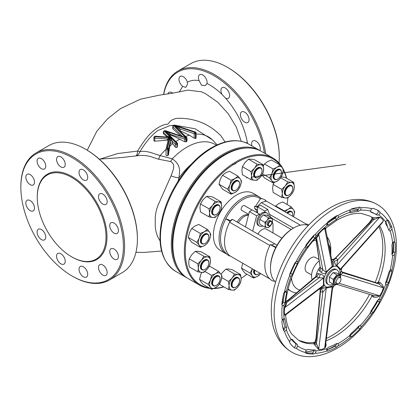 <?xml version="1.0" encoding="UTF-8"?>
<svg xmlns="http://www.w3.org/2000/svg" width="417" height="417" viewBox="0 0 417 417"><rect width="100%" height="100%" fill="white"/><g stroke="black" fill="none" stroke-linecap="round" stroke-linejoin="round"><path stroke-width="0.63" d="M319.771 288.684L321.022 288.95L326.464 287.313L332.323 286.13L333.683 286.349L332.511 288.595L332.234 286.828A4.097 2.841 71.1 0 1 332.323 286.13M321.778 287.146L323.483 285.223L323.43 283.737A4.097 2.366 180 0 1 323.806 283.487L324.009 284.827C323.931 287.084 322.654 288.173 320.173 288.084M323.43 283.737L323.483 277.977L319.036 277.753L316.274 276.815L316.029 276.252C316.331 274.235 317.201 273.39 318.64 273.703L320.173 274.11C322.659 274.568 323.936 275.767 324.009 277.712L323.806 283.487A11.603 6.698 120 0 0 327.606 287.334A4.097 2.982 78.6 0 0 327.512 287.866L326.266 288.038L322.841 292.192A4.097 2.794 87.2 0 0 321.022 288.95M321.022 272.259A4.097 0.792 131.9 0 0 322.841 269.502C324.082 270.977 325.224 271.795 326.266 271.947L327.512 270.701A4.097 1.517 -133.6 0 0 327.606 271.055L326.464 272.39C324.775 273.933 322.966 273.891 321.022 272.259L319.803 271.196C318.77 269.987 318.953 268.553 320.345 266.89M331.942 260.854L332.537 261.292C334.173 263.221 334.1 265.061 332.323 266.807L327.606 271.055A11.603 6.698 120 0 0 323.806 279.291A4.097 2.366 180 0 0 323.43 279.541M333.918 261.016A4.097 2.351 152.4 0 0 337.723 259.947L336.733 265.353L337.567 266.072A4.097 3.305 -44.7 0 0 337.212 266.52L336.3 266.004L333.918 261.016L333.058 259.973C331.937 259.348 332.036 259.275 333.35 259.755M337.567 266.072L340.423 269.085L341.945 267.975L341.398 269.408L339.923 269.669L337.212 266.52A11.603 6.698 120 0 0 331.807 267.297A11.603 6.698 120 0 0 331.062 267.766A4.097 1.517 -133.6 0 1 330.968 267.406L332.234 266.265L332.406 263.153L325.614 229.183L326.058 227.911L337.191 220.061C346.287 214.943 354.382 212.753 361.482 213.488L370.291 216.241A71.661 41.377 120 0 1 371.938 217.283L373.502 217.747L379.767 217.168L381.967 218.644L383.468 220.911L380.851 224.414M339.824 274.808L341.398 270.784L342.279 272.41A4.097 3.586 128.3 0 0 343.113 272.885L340.423 274.553A4.097 0.824 20.6 0 0 339.923 274.495M336.227 284.519L334.835 285.254L335.346 284.467M333.089 284.102A8.533 4.926 -60 0 1 332.776 284.295A8.533 4.926 -60 0 1 328.513 284.717L327.543 284.159A8.533 4.926 -60 0 1 326.235 277.326A8.533 4.926 -60 0 1 331.812 269.804A8.533 4.926 -60 0 1 336.076 269.382L337.04 269.94A8.533 4.926 -60 0 1 338.802 274.214M328.513 284.717A8.533 4.926 -60 0 1 327.204 277.878A8.533 4.926 -60 0 1 332.776 270.362A8.533 4.926 -60 0 1 337.04 269.94M319.187 260.844A13.308 7.683 120 0 0 312.26 279.692M318.989 259.52L315.398 257.445A8.533 4.926 120 0 0 311.134 257.868A8.533 4.926 120 0 0 305.562 265.384A8.533 4.926 120 0 0 306.87 272.223L311.577 274.939M285.582 301.861L286.489 302.737C286.542 304.259 285.932 305.937 284.67 307.772L284.29 311.681L284.67 315.012L323.483 285.223A4.097 2.627 175.4 0 1 324.009 284.827M284.613 315.075A1.366 0.928 -7.9 0 1 284.67 315.012L286.072 314.554L285.645 315.502L284.613 315.075L284.29 311.681L284.613 307.803L285.624 304.003C287.183 281.965 299.75 254.761 316.941 236.585L318.671 234.01L321.601 230.846L324.661 228.308L326.058 227.911M284.613 307.803A1.366 0.625 6.5 0 1 284.67 307.772L323.483 277.977A4.097 2.08 -175.9 0 1 324.009 277.712M318.64 273.703A4.097 2.257 -62.1 0 1 316.274 276.815L288.632 300.078A12.286 7.094 180 0 1 285.838 301.757M285.739 302.7A1.366 1.022 -37 0 0 286.489 302.737L319.036 277.753A4.097 1.069 101 0 0 320.173 274.11M325.599 342.654C326.469 344.635 326.157 346.527 324.661 348.331L321.601 349.436L318.671 349.54L313.605 343.671L313.996 343.019L314.559 342.951M350.509 209.829A2.221 1.282 120 0 0 349.879 211.153A2.221 1.282 120 0 0 349.894 212.316L350.228 212.753L350.932 212.785A76.097 43.936 -60 0 1 358.735 211.21L360.288 210.215A2.221 1.282 120 0 0 360.867 207.739L359.97 207.192A80.533 46.495 120 0 0 351.708 208.86L350.509 209.829A79.85 46.105 120 0 0 338.323 215.334A79.85 46.105 120 0 0 337.864 215.599L336.675 215.719A80.533 46.495 120 0 0 328.038 221.75L327.032 223.168A2.221 1.282 120 0 0 326.792 224.476A2.221 1.282 120 0 0 327.215 225.295L328.565 224.966A76.097 43.936 -60 0 1 336.728 219.264L338.088 217.7A2.221 1.282 120 0 0 337.864 215.599L337.859 215.599M315.924 236.048A2.221 1.282 120 0 0 315.481 234.781A2.221 1.282 120 0 0 314.934 234.688L313.662 235.443A80.533 46.495 120 0 0 306.141 244.8L305.505 246.421A2.221 1.282 120 0 0 305.697 247.495A2.221 1.282 120 0 0 305.948 247.724A2.221 1.282 120 0 0 306.459 247.823L307.876 246.749A76.097 43.936 -60 0 1 314.981 237.904L315.924 236.048A77.124 44.525 120 0 1 327.215 225.295L327.241 225.31M297.258 263.909L297.639 262.09A2.221 1.282 120 0 0 297.243 261.548A2.221 1.282 120 0 0 296.054 261.704L294.908 262.965A80.533 46.495 120 0 0 289.805 274.026L289.653 275.569A2.221 1.282 120 0 0 290.06 276.143A2.221 1.282 120 0 0 290.248 276.221A2.221 1.282 120 0 0 291.212 276.007L292.437 274.36A76.097 43.936 -60 0 1 297.258 263.909L295.512 262.903L295.955 261.772M286.625 292.781L286.385 291.316A2.221 1.282 120 0 0 286.297 291.259A2.221 1.282 120 0 0 284.483 291.973L283.654 293.521A80.533 46.495 120 0 0 281.85 304.374L282.215 305.578A2.221 1.282 120 0 0 282.325 305.656A2.221 1.282 120 0 0 283.107 305.692A2.221 1.282 120 0 0 284.113 304.973L284.92 303.039A76.097 43.936 -60 0 1 286.625 292.781L284.926 291.546M284.92 319.531L284.113 318.682A2.221 1.282 120 0 0 282.215 320.266L281.85 321.83A80.533 46.495 120 0 0 283.654 330.592L284.483 331.26A2.221 1.282 120 0 0 285.515 330.817A2.221 1.282 120 0 0 286.385 329.717L286.625 327.814A76.097 43.936 -60 0 1 284.92 319.531L283.643 318.791M284.524 318.776L284.113 318.682A77.124 44.525 120 0 1 284.113 304.973M291.952 339.245L292.437 339.527L291.212 339.448A2.221 1.282 120 0 0 289.653 341.69L289.805 342.993A80.533 46.495 120 0 0 294.908 348.159L296.054 348.164A2.221 1.282 120 0 0 297.055 347.241A2.221 1.282 120 0 0 297.639 345.954L297.258 344.411A76.097 43.936 -60 0 1 292.437 339.527L292.218 339.334M307.876 349.316L306.459 350.03A2.221 1.282 120 0 0 305.505 352.537L306.141 353.35A80.533 46.495 120 0 0 313.662 354.023L314.934 353.376A2.221 1.282 120 0 0 315.732 352.136A2.221 1.282 120 0 0 315.924 350.874L314.981 349.952A76.097 43.936 -60 0 1 307.876 349.316M315.419 350.061L314.981 349.952M314.934 353.376A79.85 46.105 120 0 0 327.032 350.932L328.038 351.114A80.533 46.495 120 0 0 336.675 347.179L337.864 345.995A2.221 1.282 120 0 0 338.312 344.645A2.221 1.282 120 0 0 338.088 343.639L336.728 343.483A76.097 43.936 -60 0 1 328.565 347.205L327.215 348.596A2.221 1.282 120 0 0 327.032 350.932L327.236 351.109M349.894 335.388A2.221 1.282 120 0 0 350.259 337.066A2.221 1.282 120 0 0 350.509 337.155L351.708 336.675A80.533 46.495 120 0 0 359.97 328.804L360.867 327.293A2.221 1.282 120 0 0 360.893 326.073A2.221 1.282 120 0 0 360.512 325.573A2.221 1.282 120 0 0 360.288 325.489L358.735 326.125A76.097 43.936 -60 0 1 350.932 333.558L349.894 335.388A77.124 44.525 120 0 1 338.323 343.504A77.124 44.525 120 0 1 338.088 343.639L337.848 343.431M326.787 349.957A80.533 46.495 120 0 0 334.96 346.188L336.175 345.021A2.221 1.282 120 0 0 336.623 343.671A2.221 1.282 120 0 0 336.628 343.535M305.515 352.568A80.533 46.495 120 0 0 311.947 353.032L313.245 352.401A2.221 1.282 120 0 0 314.037 351.161A2.221 1.282 120 0 0 314.241 349.962M293.907 347.335L294.366 347.189A2.221 1.282 120 0 0 295.366 346.266A2.221 1.282 120 0 0 295.95 344.979L295.512 343.399A76.097 43.936 -60 0 1 291.374 339.37M283.503 330.066A2.221 1.282 120 0 0 283.826 329.842A2.221 1.282 120 0 0 284.696 328.742L284.884 326.808A76.097 43.936 -60 0 1 283.242 319.021M281.84 304.514A2.221 1.282 120 0 0 282.424 303.998L283.174 302.028A76.097 43.936 -60 0 1 284.884 291.775M289.523 275.032L290.691 273.354A76.097 43.936 -60 0 1 295.512 262.903M305.499 246.463L306.13 245.738A76.097 43.936 -60 0 1 313.235 236.898L314.236 235.073A2.221 1.282 120 0 0 314.246 234.948M315.096 342.55L315.158 342.498A1.366 1.079 -49.4 0 1 313.605 343.671A71.661 41.377 120 0 1 298.629 340.366L306.756 342.696A72.433 41.82 120 0 0 315.09 342.143M326.36 338.474A72.433 41.82 120 0 0 331.567 335.774A72.433 41.82 120 0 0 369.53 294.412M284.071 331.145L284.483 331.26A79.85 46.105 120 0 0 289.653 341.69M377.119 204.419C369.717 200.275 361.591 198.711 352.751 199.733A83.9 48.44 120 0 0 330.603 207.567A83.9 48.44 120 0 0 275.564 333.423C279.098 341.596 284.514 347.846 291.806 352.183C296.513 354.877 301.705 356.358 307.381 356.613C317.014 356.952 326.954 354.153 337.191 348.231C359.866 335.377 381.263 307.319 390.646 278.556C401.43 246.885 397.036 215.725 377.119 204.419A85.313 49.253 120 0 0 334.46 208.646A85.313 49.253 120 0 0 278.728 283.821A85.313 49.253 120 0 0 291.806 352.183M375.462 214.124L376.999 213.911A2.221 1.282 120 0 0 378.287 211.487L377.802 210.356A80.533 46.495 120 0 0 377.693 210.288M370.604 211.732A76.097 43.936 -60 0 1 374.56 213.582L376.301 214.588A76.097 43.936 -60 0 1 377.203 215.136L377.229 215.151M349.806 211.601A76.097 43.936 -60 0 1 356.994 210.199L358.599 209.24A2.221 1.282 120 0 0 359.277 207.27M390.114 270.346L388.936 272.098A76.097 43.936 -60 0 1 385.6 282.684L385.668 284.446A2.221 1.282 120 0 0 385.939 284.707A2.221 1.282 120 0 0 387.45 284.305L388.399 282.835A80.533 46.495 120 0 0 391.928 271.634L391.881 270.263A2.221 1.282 120 0 0 391.594 269.976A2.221 1.282 120 0 0 391.12 269.872A2.221 1.282 120 0 0 390.114 270.346A77.124 44.525 120 0 0 392.579 255.517A2.221 1.282 120 0 0 394.524 254.37L395.071 252.744A80.533 46.495 120 0 0 395.071 242.715L394.524 241.797A2.221 1.282 120 0 0 393.539 241.964A2.221 1.282 120 0 0 392.579 242.892L391.907 244.779A76.097 43.936 -60 0 1 391.907 254.255L392.428 255.449M378.688 299.562L377.203 300.876A76.097 43.936 -60 0 1 371.104 310.738L370.567 312.698A2.221 1.282 120 0 0 371.021 313.579A2.221 1.282 120 0 0 371.881 313.589L373.059 312.521A80.533 46.495 120 0 0 379.512 302.085L379.976 300.506A2.221 1.282 120 0 0 379.574 299.625A2.221 1.282 120 0 0 379.517 299.588A2.221 1.282 120 0 0 378.688 299.562A77.124 44.525 120 0 0 385.668 284.446M377.203 215.136L378.688 214.885A2.221 1.282 120 0 0 379.976 212.462L379.512 211.346A80.533 46.495 120 0 0 378.558 210.767A80.533 46.495 120 0 0 373.059 208.359L371.881 208.724A2.221 1.282 120 0 0 370.968 209.829A2.221 1.282 120 0 0 370.567 211.132L371.104 212.316A76.097 43.936 -60 0 1 376.301 214.588M387.784 219.983L388.399 220.338L387.45 220.03A2.221 1.282 120 0 0 386.408 220.723A2.221 1.282 120 0 0 385.668 221.948L385.6 223.632A76.097 43.936 -60 0 1 388.936 230.361L389.332 230.836L390.114 230.909A2.221 1.282 120 0 0 391.881 228.959L391.928 227.458A80.533 46.495 120 0 0 388.399 220.338L388.133 220.077M388.727 229.809A2.221 1.282 120 0 0 390.192 227.984L390.218 226.467A80.533 46.495 120 0 0 387.174 220.134M391.902 254.334A2.221 1.282 120 0 0 392.835 253.395L393.361 251.759A80.533 46.495 120 0 0 393.382 242.063M385.438 283.576A2.221 1.282 120 0 0 385.761 283.331L386.684 281.845A80.533 46.495 120 0 0 390.218 270.643L390.307 270.195M370.192 312.614L371.344 311.53A80.533 46.495 120 0 0 377.802 301.095L378.287 299.531M349.811 335.831L349.993 335.685A80.533 46.495 120 0 0 358.255 327.819L359.178 326.318A2.221 1.282 120 0 0 359.277 325.693M387.575 227.171A82.926 47.877 120 0 0 385.861 221.521M328.565 224.966L326.819 223.96A76.097 43.936 -60 0 1 334.981 218.258L336.394 216.725A2.221 1.282 120 0 0 336.628 215.745M376.619 283.372L378.48 281.876L380.142 282.632C382.076 284.092 383.187 285.817 383.468 287.819L381.967 291.936L379.767 295.841C377.927 297.212 375.842 297.602 373.502 297.024L371.938 296.049L371.62 295.059M371.995 217.361L371.938 217.283A1.366 1.1 118.5 0 1 372.115 219.102L372.261 218.696M375.144 282.549A72.433 41.82 120 0 0 378.865 226.634M305.546 351.755A82.926 47.877 120 0 0 314.215 350.546M394.649 241.855L394.524 241.797A79.85 46.105 120 0 0 391.881 228.959M315.158 342.498L316.493 343.686L318.692 349.441L321.601 349.436L324.655 348.237L325.547 345.067L332.511 288.595M334.298 284.358A11.603 6.698 120 0 1 331.807 286.244A11.603 6.698 120 0 1 331.062 286.635A4.097 2.982 78.6 0 0 330.968 287.167L332.234 286.828L324.655 348.237A1.366 0.912 -113.3 0 0 324.661 348.331M319.803 288.7A4.097 2.429 -62.8 0 1 320.475 291.655L316.305 338.672A12.286 8.939 78.6 0 1 315.377 342.602A1.366 0.725 -53.1 0 1 313.954 343.962M314.335 343.071A1.366 1.048 83.6 0 1 313.996 343.019M314.851 344.828A1.366 0.547 -39.1 0 0 316.493 343.686L322.841 292.192L320.475 291.655L320.423 291.129M318.671 349.54A1.366 1.042 -87.7 0 1 318.692 349.441L326.266 288.038A4.097 3.086 86.7 0 1 326.464 287.313M341.919 272.061L343.113 272.885L379.147 284.003L377.698 283.242A1.366 0.657 118.8 0 0 378.985 282.017M373.757 295.679L379.705 295.804L381.967 291.936L383.39 287.813L379.147 284.003A1.366 0.328 116.6 0 0 380.142 282.632M340.23 275.043L340.423 274.553L383.39 287.813A1.366 0.339 -162.1 0 1 383.468 287.819M374.956 282.507A1.022 0.704 107.8 0 1 375.081 282.528A1.022 0.704 107.8 0 1 375.191 282.58A12.286 1.569 -155.2 0 0 377.698 283.242L377.458 283.159A1.366 0.839 97.1 0 0 378.48 281.876A71.661 41.377 120 0 0 379.658 225.748M372.61 295.361A1.366 0.657 -61.2 0 1 372.334 296.424M372.376 295.293A1.366 0.73 -37.9 0 1 371.938 296.049A71.661 41.377 120 0 1 334.46 336.816A71.661 41.377 120 0 1 326.063 340.856M337.363 284.055L337.702 284.592L336.962 284.462M338.927 283.221L379.767 295.841M373.851 295.747A1.366 0.328 -63.4 0 1 373.502 297.024M381.873 223.272L383.39 220.979L381.967 218.644L379.705 217.247L336.733 265.353A4.097 3.305 -54.6 0 0 336.3 266.004M333.058 259.973A4.097 2.387 123 0 0 335.993 258.029L337.723 259.947L373.757 219.608L372.308 219.259A1.366 0.761 112.1 0 0 372.334 217.465M335.711 258.008L369.801 222.761A12.286 9.909 135.3 0 0 372.308 219.259L372.115 219.102M379.767 217.168A1.366 1.095 119 0 0 379.705 217.247L373.757 219.608A1.366 0.667 95.5 0 0 373.502 217.747M383.468 220.911A1.366 1.074 151.2 0 0 383.39 220.979L340.423 269.085A4.097 3.268 -34.9 0 0 339.923 269.669M339.704 268.235A4.097 3.305 -44.7 0 0 339.349 268.684A11.603 6.698 120 0 1 339.714 274.74M325.213 229.423C325.859 229.235 325.677 228.886 324.655 228.375L321.601 230.846L318.692 234.057L326.266 271.947A4.097 1.173 -136.7 0 0 326.464 272.39M319.803 271.196A4.097 2.231 121.4 0 0 320.475 267.714L322.841 269.502L316.493 237.726L316.018 237.586M320.256 267.62L316.305 240.119A12.286 4.556 46.4 0 0 315.669 237.971M318.671 234.01A1.366 0.313 41.4 0 0 318.692 234.057C318.218 235.991 317.483 237.21 316.493 237.726A1.366 1.095 103.8 0 0 316.185 237.403M332.088 261.558A4.097 0.792 131.9 0 0 332.537 261.292M324.661 228.308A1.366 0.683 52 0 0 324.655 228.375L332.234 266.265A4.097 1.845 -130.3 0 0 332.323 266.807M282.57 326.245A74.049 42.753 120 0 0 284.107 329.576M358.594 209.24A74.049 42.753 120 0 0 351.025 209.261M330.759 254.933A27.814 16.06 120 0 0 330.801 253.479A27.814 16.06 120 0 0 328.659 244.409M316.039 240.01A27.814 16.06 120 0 0 312.854 241.219M291.546 278.129A27.814 16.06 120 0 0 300.026 289.987M296.685 292.802A32.933 19.01 -60 0 1 291.05 291.264A32.933 19.01 -60 0 1 288.194 288.908M270.477 268.246L270.477 267.412A31.906 18.421 -60 0 1 275.752 247.62A31.906 18.421 -60 0 1 293.036 228.334L293.761 227.917A32.933 19.01 120 0 0 270.477 268.246A32.933 19.01 120 0 0 275.606 282.121M293.036 228.334L293.761 227.917A32.933 19.01 120 0 1 308.345 225.42M306.083 224.018L266.26 201.025A33.052 19.083 120 0 0 265.817 200.65A8.84 7.193 -51.4 0 0 265.217 200.097A8.84 7.193 -51.4 0 0 260.37 198.826L255.324 206.623M266.26 201.025L264.858 201.479L265.817 200.65M257.565 210.074L254.547 208.333L254.547 206.222L257.565 207.437M254.547 208.333A20.767 11.989 -60 0 1 257.226 212.816M291.191 229.486L272.275 218.571M293.401 228.125L269.46 214.307M300.396 225.201L261.339 202.646L258.128 205.69A3.414 2.789 120 0 1 256.163 206.629M261.339 202.646L264.858 201.479M232.029 219.712A22.471 12.974 -60 0 1 232.04 219.696L231.628 219.457A22.471 12.974 -60 0 0 230.914 220.781L230.945 220.796M230.038 255.913L230.012 256.017A8.84 7.193 128.6 0 1 227.687 254.881C224.846 252.54 222.834 249.595 221.651 246.051A31.906 18.421 120 0 1 225.805 218.779L230.914 220.781M230.012 256.017A33.052 19.083 -60 0 1 229.569 255.642A33.052 19.083 -60 0 1 229.569 222.209L230.351 221.401L230.012 221.323A8.84 0.631 -152.9 0 1 225.805 218.779A31.906 18.421 120 0 1 243.085 199.498A31.906 18.421 120 0 1 260.37 198.826M274.641 281.194A8.204 6.672 128.6 0 1 271.014 279.958L268.777 277.805A33.052 19.083 -60 0 1 269.867 245.472L229.569 222.209A33.052 19.083 -60 0 1 230.012 221.323M226.785 254.109A32.933 19.01 -60 0 1 225.899 253.651A32.933 19.01 -60 0 1 220.848 227.26A32.933 19.01 -60 0 1 242.366 198.242A32.933 19.01 -60 0 1 258.827 196.61A32.933 19.01 -60 0 1 261.511 198.773M225.899 253.651L220.228 250.372A32.933 19.01 -60 0 1 215.177 223.986A32.933 19.01 -60 0 1 236.694 194.968A32.933 19.01 -60 0 1 253.155 193.337L258.827 196.61M229.569 255.642L269.752 278.843M257.883 234.088A8.533 4.926 -60 0 1 262.152 229.59A8.533 4.926 -60 0 1 266.416 229.168L281.928 238.123M230.351 221.401L232.384 219.368L274.787 243.846L271.264 245.019L275.991 247.156M277.081 245.175L274.787 243.846M308.491 225.024L308.627 225.128A8.204 6.672 -51.4 0 0 308.491 225.024A8.204 6.672 -51.4 0 0 306.114 223.919L305.843 224.841M275.752 247.62A8.204 0.584 -152.9 0 1 270.31 244.591L271.264 245.019M269.867 245.472A33.052 19.083 -60 0 1 270.31 244.591M327.173 236.981A32.933 19.01 -60 0 1 330.801 249.298L330.801 253.479M270.518 217.236L267.693 209.391L264.805 211.059L264.805 212.159A7.506 4.337 -60 0 1 265.905 212.498L266.87 213.056A7.506 4.337 -60 0 1 268.407 216.022M262.7 225.91A7.506 4.337 -60 0 1 259.364 226.061L258.394 225.503A7.506 4.337 -60 0 1 259.494 215.224L259.494 214.124L256.611 215.792L252.712 231.107M273.01 232.973L273.01 224.153L272.369 222.376M259.364 226.061A7.506 4.337 -60 0 1 258.212 220.04A7.506 4.337 -60 0 1 263.117 213.426A7.506 4.337 -60 0 1 266.87 213.056M259.494 215.224A7.506 4.337 -60 0 1 262.152 212.868A7.506 4.337 -60 0 1 264.805 212.159M248.668 214.369L241.724 210.356A2.731 1.574 -60 0 1 241.198 209.553A2.731 1.574 -60 0 1 242.162 206.571A2.731 1.574 -60 0 1 244.451 205.628L252.092 210.038M264.805 211.059L257.565 206.879L257.565 213.009M259.494 214.124L252.259 209.944L249.371 211.612L245.472 226.926M267.693 209.391L260.453 205.211L257.565 206.879M238.394 222.834A12.286 7.094 -60 0 1 248.464 215.167M248.522 214.943A11.942 6.896 120 0 0 243.085 215.797A11.942 6.896 120 0 0 237.117 222.099M245.389 226.879A12.286 7.094 -60 0 1 245.561 226.587M256.611 215.792L249.371 211.612M267.057 215.24L263.44 214.917L261.308 216.981L259.817 219.42L259.494 221.646L259.817 224.247L264.962 227.218L268.584 227.541L270.716 225.477L272.202 223.038L272.525 220.812L272.202 218.211L267.057 215.24M272.202 218.211L268.584 217.888L263.44 214.917M264.962 227.218L265.285 224.992L264.962 222.391L259.817 219.42M268.584 217.888L267.099 220.327L264.962 222.391M270.716 218.237A5.119 2.955 -60 0 1 272.525 220.812A5.119 2.955 -60 0 1 270.716 225.477A5.119 2.955 -60 0 1 267.099 227.567A5.119 2.955 -60 0 1 265.285 224.992A5.119 2.955 -60 0 1 267.099 220.327A5.119 2.955 -60 0 1 270.716 218.237M271.238 221.093L270.273 220.536A2.731 1.574 120 0 0 267.985 221.474A2.731 1.574 120 0 0 267.021 224.461A2.731 1.574 120 0 0 267.542 225.263L268.506 225.821A2.731 1.574 -60 0 1 267.985 225.018A2.731 1.574 -60 0 1 268.949 222.032A2.731 1.574 -60 0 1 271.238 221.093A2.731 1.574 -60 0 1 271.759 221.896A2.731 1.574 -60 0 1 271.801 222.344A2.731 1.574 -60 0 1 271.795 222.49M269.997 225.613A2.731 1.574 -60 0 1 269.872 225.686A2.731 1.574 -60 0 1 268.506 225.821M268.459 224.961A2.387 1.381 120 0 0 270.112 225.545A2.387 1.381 120 0 0 271.801 222.621A2.387 1.381 120 0 0 271.764 222.235A2.387 1.381 120 0 0 269.757 221.896A2.387 1.381 120 0 0 268.459 224.961M241.13 278.42A72.688 41.966 120 0 0 246.848 274.172M287.078 204.492A72.688 41.966 120 0 0 287.866 197.877M286.422 178.158A72.688 41.966 120 0 0 283.44 170.199M280.391 165.382A72.688 41.966 120 0 0 236.694 162.51A72.688 41.966 120 0 0 187.337 233.786A72.688 41.966 120 0 0 209.141 287.866M214.458 288.199A72.688 41.966 120 0 0 223.715 286.776M223.898 286.88A73.371 42.362 -60 0 1 213.666 288.548M210.1 288.418A73.371 42.362 -60 0 1 199.524 285.119A73.371 42.362 -60 0 1 188.281 226.327A73.371 42.362 -60 0 1 236.21 161.671A73.371 42.362 -60 0 1 272.895 158.038A73.371 42.362 -60 0 1 286.609 178.262M172.867 244.915L172.867 244.357A72.688 41.966 -60 0 1 224.263 155.333L224.747 155.056A73.371 42.362 120 0 0 172.867 244.915A73.371 42.362 120 0 0 188.062 278.499L199.524 285.119M224.263 155.333A72.688 41.966 -60 0 1 224.268 155.333L224.747 155.056A73.371 42.362 120 0 1 261.433 151.423L272.895 158.038M260.781 273.661L257.586 276.346L253.562 278.05L244.993 273.099L242.71 270.31L241.506 268.141L242.746 263.252M241.506 268.141L250.08 273.093L252.4 268.824A8.533 4.926 120 0 0 252.363 268.918A8.533 4.926 120 0 0 252.363 275.882L250.08 273.093M253.562 278.05L252.363 275.882A8.533 4.926 120 0 0 257.586 276.346A8.533 4.926 120 0 0 260.667 273.599M253.922 269.705A5.63 3.253 120 0 0 254.771 274.261L255.256 274.537A5.63 3.253 -60 0 1 254.401 269.981M258.191 274.188A5.63 3.253 -60 0 1 258.071 274.261A5.63 3.253 -60 0 1 257.826 274.391A5.63 3.253 -60 0 1 255.256 274.537M254.829 270.226A5.291 3.055 120 0 0 258.081 274.245A5.291 3.055 120 0 0 258.311 274.12A5.291 3.055 120 0 0 259.682 273.031M281.725 189.375L285.28 185.935A8.533 4.926 120 0 0 282.267 193.707L281.725 189.375L273.151 184.423L272.614 188.135L273.151 192.466L281.725 197.418L285.28 198.002A8.533 4.926 120 0 0 291.316 194.515L287.761 197.96L285.28 198.002A8.533 4.926 120 0 1 282.267 193.707L281.725 197.418M293.792 190.454L291.316 194.515A8.533 4.926 120 0 0 294.329 186.743L293.792 190.454M285.28 185.935L287.761 181.869L291.316 182.453L293.792 182.411L294.329 186.743A8.533 4.926 120 0 0 291.316 182.453A8.533 4.926 120 0 0 285.28 185.935M280.714 177.804L287.761 181.869M273.151 184.423L274.146 182.521M281.277 176.85L285.218 177.46L293.792 182.411M291.598 185.628L291.113 185.351A5.63 3.253 120 0 0 286.891 186.738A5.63 3.253 120 0 0 284.326 192.237A5.63 3.253 120 0 0 285.483 195.104L285.968 195.38A5.63 3.253 -60 0 1 284.806 192.513A5.63 3.253 -60 0 1 287.37 187.019A5.63 3.253 -60 0 1 291.598 185.628A5.63 3.253 -60 0 1 292.765 188.208A5.63 3.253 -60 0 1 292.76 188.348M292.755 188.755A5.291 3.055 120 0 0 292.765 188.484A5.291 3.055 120 0 0 289.137 186.258A5.291 3.055 120 0 0 285.291 192.534A5.291 3.055 120 0 0 289.023 194.963A5.291 3.055 120 0 0 292.755 188.755M288.903 195.031A5.63 3.253 -60 0 1 288.783 195.104A5.63 3.253 -60 0 1 285.968 195.38M197.82 271.827L198.356 268.115A8.533 4.926 120 0 0 201.375 272.405A8.533 4.926 120 0 0 207.405 268.923A8.533 4.926 120 0 0 210.423 261.146L209.887 264.858L207.405 268.923L203.85 272.364L201.375 272.405L197.82 271.827L189.245 266.875L188.708 262.543L189.245 258.832L191.721 254.766L195.276 251.326L197.757 251.284L201.312 251.863L209.887 256.815L207.405 256.856A8.533 4.926 120 0 0 201.375 260.338L203.85 256.278L207.405 256.856A8.533 4.926 120 0 1 210.423 261.146L209.887 256.815M195.276 251.326L203.85 256.278M189.245 258.832L197.82 263.779L201.375 260.338A8.533 4.926 120 0 0 198.356 268.115L197.82 263.779M207.687 260.031L207.207 259.755A5.63 3.253 120 0 0 202.98 261.146A5.63 3.253 120 0 0 200.415 266.64A5.63 3.253 120 0 0 201.578 269.507L202.057 269.783A5.63 3.253 -60 0 1 200.9 266.922A5.63 3.253 -60 0 1 203.465 261.423A5.63 3.253 -60 0 1 207.687 260.031A5.63 3.253 -60 0 1 208.854 262.611A5.63 3.253 -60 0 1 208.854 262.752M204.997 269.434A5.63 3.253 -60 0 1 204.872 269.507A5.63 3.253 -60 0 1 202.057 269.783M201.38 266.937A5.291 3.055 120 0 0 205.117 269.366A5.291 3.055 120 0 0 208.849 263.158A5.291 3.055 120 0 0 208.854 262.887A5.291 3.055 120 0 0 205.232 260.667A5.291 3.055 120 0 0 201.38 266.937M200.368 247.333L199.164 245.17A8.533 4.926 120 0 0 204.393 245.634A8.533 4.926 120 0 0 209.615 239.134L207.332 243.314L204.393 245.634L200.368 247.333L191.794 242.386L189.516 239.598L188.312 237.429L189.516 232.629L191.794 228.453L194.739 226.134L198.758 224.429L207.332 229.381L209.615 232.17L210.82 234.338L209.615 239.134A8.533 4.926 120 0 0 209.615 232.17A8.533 4.926 120 0 0 204.393 231.706L207.332 229.381M191.794 228.453L200.368 233.405L204.393 231.706A8.533 4.926 120 0 0 199.164 238.201L200.368 233.405M199.164 245.17L196.887 242.381L199.164 238.201A8.533 4.926 120 0 0 199.164 245.17M188.312 237.429L196.887 242.381M207.687 234.073L207.207 233.791A5.63 3.253 120 0 0 201.072 238.044A5.63 3.253 120 0 0 201.578 243.544L202.057 243.825A5.63 3.253 -60 0 1 201.557 238.326A5.63 3.253 -60 0 1 207.687 234.073A5.63 3.253 -60 0 1 208.854 236.648A5.63 3.253 -60 0 1 208.854 236.793M204.997 243.471A5.63 3.253 -60 0 1 204.872 243.544A5.63 3.253 -60 0 1 202.057 243.825M201.995 238.503A5.291 3.055 120 0 0 201.818 243.033A5.291 3.055 120 0 0 205.117 243.408A5.291 3.055 120 0 0 208.234 239.676A5.291 3.055 120 0 0 208.854 236.929A5.291 3.055 120 0 0 206.196 234.328A5.291 3.055 120 0 0 201.995 238.503M241.532 181.14L240.328 185.94L238.05 190.116L235.105 192.44A8.533 4.926 120 0 0 240.328 185.94A8.533 4.926 120 0 0 240.328 178.976L241.532 181.14M231.081 194.14L229.876 191.971A8.533 4.926 120 0 0 235.105 192.44L231.081 194.14L222.506 189.188L219.024 184.236L220.228 179.435L222.506 175.26L225.451 172.935L229.475 171.236L238.05 176.188L240.328 178.976A8.533 4.926 120 0 0 235.105 178.507L238.05 176.188M229.876 191.971L227.599 189.182L229.876 185.007L231.081 180.207L235.105 178.507A8.533 4.926 120 0 0 229.876 185.007A8.533 4.926 120 0 0 229.876 191.971M219.024 184.236L227.599 189.182M222.506 175.26L231.081 180.207M238.399 180.879L237.919 180.597A5.63 3.253 120 0 0 235.35 180.743A5.63 3.253 120 0 0 231.471 185.68A5.63 3.253 120 0 0 232.29 190.35L232.769 190.632A5.63 3.253 -60 0 1 231.956 185.961A5.63 3.253 -60 0 1 235.829 181.02A5.63 3.253 -60 0 1 238.399 180.879A5.63 3.253 -60 0 1 239.567 183.454A5.63 3.253 -60 0 1 239.567 183.595M235.709 190.277A5.63 3.253 -60 0 1 235.584 190.35A5.63 3.253 -60 0 1 235.339 190.486A5.63 3.253 -60 0 1 232.769 190.632M236.058 181.447A5.291 3.055 120 0 0 232.092 187.78A5.291 3.055 120 0 0 235.595 190.334A5.291 3.055 120 0 0 235.829 190.209A5.291 3.055 120 0 0 239.567 183.73A5.291 3.055 120 0 0 236.058 181.447M208.891 266.76L210.001 266.385L218.576 271.337L215.631 273.656A8.533 4.926 120 0 0 210.408 280.156L211.612 275.356L215.631 273.656A8.533 4.926 120 0 1 220.859 274.125L218.576 271.337M204.909 271.488L211.612 275.356M211.612 289.289L210.408 287.125A8.533 4.926 120 0 0 215.631 287.589A8.533 4.926 120 0 0 220.859 281.089A8.533 4.926 120 0 0 220.859 274.125L222.058 276.294L220.859 281.089L218.576 285.27L215.631 287.589L211.612 289.289L203.037 284.337L200.754 281.548L199.555 279.385L208.13 284.337L210.408 280.156A8.533 4.926 120 0 0 210.408 287.125L208.13 284.337M199.555 279.385L200.754 274.584L201.76 272.437M218.93 276.028L218.445 275.746A5.63 3.253 120 0 0 213.306 278.233A5.63 3.253 120 0 0 212.071 284.733A5.63 3.253 120 0 0 212.816 285.499L213.301 285.781A5.63 3.253 -60 0 1 212.55 285.009A5.63 3.253 -60 0 1 213.791 278.514A5.63 3.253 -60 0 1 218.93 276.028A5.63 3.253 -60 0 1 219.681 276.794A5.63 3.253 -60 0 1 220.098 278.603A5.63 3.253 -60 0 1 220.093 278.749M216.235 285.426A5.63 3.253 -60 0 1 216.115 285.499A5.63 3.253 -60 0 1 213.301 285.781M213.009 284.9A5.291 3.055 120 0 0 216.355 285.358A5.291 3.055 120 0 0 220.098 278.884A5.291 3.055 120 0 0 219.707 277.185A5.291 3.055 120 0 0 214.687 278.139A5.291 3.055 120 0 0 213.009 284.9M209.063 216.892L209.6 213.181A8.533 4.926 120 0 0 212.618 217.471A8.533 4.926 120 0 0 218.649 213.989L215.094 217.429L212.618 217.471L209.063 216.892L200.488 211.94L199.946 207.609L200.488 203.897L202.964 199.832L206.519 196.391L208.995 196.35L212.55 196.928L221.125 201.88L221.667 206.212L221.125 209.923L218.649 213.989A8.533 4.926 120 0 0 221.667 206.212A8.533 4.926 120 0 0 218.649 201.922L221.125 201.88M206.519 196.391L215.094 201.343L218.649 201.922A8.533 4.926 120 0 0 212.618 205.404L215.094 201.343M209.6 213.181L209.063 208.844L212.618 205.404A8.533 4.926 120 0 0 209.6 213.181M200.488 203.897L209.063 208.844M218.93 205.096L218.445 204.82A5.63 3.253 120 0 0 213.858 206.603A5.63 3.253 120 0 0 212.816 214.573L213.301 214.849A5.63 3.253 -60 0 1 214.338 206.884A5.63 3.253 -60 0 1 218.93 205.096A5.63 3.253 -60 0 1 220.098 207.676A5.63 3.253 -60 0 1 220.093 207.817M216.235 214.5A5.63 3.253 -60 0 1 216.115 214.573A5.63 3.253 -60 0 1 213.301 214.849M214.687 207.213A5.291 3.055 120 0 0 212.717 213.207A5.291 3.055 120 0 0 216.355 214.432A5.291 3.055 120 0 0 218.023 213.019A5.291 3.055 120 0 0 220.098 207.953A5.291 3.055 120 0 0 214.687 207.213M275.455 206.332L275.705 205.972L284.279 210.919L284.206 211.388M284.279 210.919L288.298 209.219L291.243 206.9L293.521 209.688L294.725 211.857L293.49 216.746A8.533 4.926 120 0 0 293.521 216.652A8.533 4.926 120 0 0 293.521 209.688A8.533 4.926 120 0 0 288.298 209.219A8.533 4.926 120 0 0 285.223 211.972M275.705 205.972L278.645 203.647L282.669 201.948L291.243 206.9M287.224 213.129A5.63 3.253 -60 0 1 291.598 211.591L291.113 211.31A5.63 3.253 120 0 0 286.745 212.852M291.598 211.591A5.63 3.253 -60 0 1 292.765 214.166A5.63 3.253 -60 0 1 292.76 214.312M292.505 216.178A5.291 3.055 120 0 0 292.765 214.447A5.291 3.055 120 0 0 287.652 213.379M261.959 174.838L264.461 177.95L273.036 182.896L277.055 181.197A8.533 4.926 120 0 0 282.283 174.697L280 178.877L277.055 181.197A8.533 4.926 120 0 1 271.832 180.733L273.036 182.896M283.482 169.901L282.283 174.697A8.533 4.926 120 0 0 282.283 167.733L283.482 169.901M269.554 177.944L271.832 180.733A8.533 4.926 120 0 1 271.832 173.764L273.036 168.968L277.055 167.269L280 164.944L282.283 167.733A8.533 4.926 120 0 0 277.055 167.269A8.533 4.926 120 0 0 271.832 173.764L269.554 177.944L262.507 173.873M263.309 165.825L264.461 164.017L273.036 168.968M264.461 164.017L267.406 161.697L271.425 159.992L280 164.944M280.354 169.636L279.875 169.354A5.63 3.253 120 0 0 274.73 171.846A5.63 3.253 120 0 0 273.495 178.34A5.63 3.253 120 0 0 274.24 179.107L274.725 179.388A5.63 3.253 -60 0 1 273.974 178.617A5.63 3.253 -60 0 1 275.215 172.122A5.63 3.253 -60 0 1 280.354 169.636A5.63 3.253 -60 0 1 281.105 170.407A5.63 3.253 -60 0 1 281.522 172.211A5.63 3.253 -60 0 1 281.522 172.357M281.131 170.793A5.291 3.055 120 0 0 276.117 171.747A5.291 3.055 120 0 0 274.433 178.507A5.291 3.055 120 0 0 277.779 178.971A5.291 3.055 120 0 0 281.522 172.492A5.291 3.055 120 0 0 281.131 170.793M277.665 179.034A5.63 3.253 -60 0 1 277.54 179.107A5.63 3.253 -60 0 1 274.725 179.388M221.078 274.443L222.433 272.499L225.988 269.059L234.562 274.011L232.087 278.071A8.533 4.926 120 0 0 229.069 285.848L228.532 281.511L232.087 278.071A8.533 4.926 120 0 1 238.117 274.589L234.562 274.011M240.599 274.548L241.135 278.879A8.533 4.926 120 0 0 238.117 274.589L240.599 274.548L232.024 269.596L228.469 269.017L225.988 269.059M221.828 277.644L228.532 281.511M219.728 283.456L219.957 284.608L228.532 289.554L229.069 285.848A8.533 4.926 120 0 0 232.087 290.138L228.532 289.554M241.135 278.879L240.599 282.59L238.117 286.656L234.562 290.096L232.087 290.138A8.533 4.926 120 0 0 238.117 286.656A8.533 4.926 120 0 0 241.135 278.879M238.399 277.764L237.919 277.487A5.63 3.253 120 0 0 237.304 277.263A5.63 3.253 120 0 0 232.019 281.235A5.63 3.253 120 0 0 232.29 287.24L232.769 287.516A5.63 3.253 -60 0 1 232.504 281.511A5.63 3.253 -60 0 1 237.784 277.54A5.63 3.253 -60 0 1 238.399 277.764A5.63 3.253 -60 0 1 239.567 280.344A5.63 3.253 -60 0 1 239.567 280.485M235.709 287.167A5.63 3.253 -60 0 1 235.584 287.24A5.63 3.253 -60 0 1 233.384 287.746A5.63 3.253 -60 0 1 232.769 287.516M233.76 287.574A5.291 3.055 120 0 0 235.829 287.099A5.291 3.055 120 0 0 239.567 280.62A5.291 3.055 120 0 0 237.893 277.988A5.291 3.055 120 0 0 232.712 282.194A5.291 3.055 120 0 0 233.76 287.574M263.08 172.721L260.604 176.787L257.049 180.227L254.568 180.269A8.533 4.926 120 0 0 260.604 176.787A8.533 4.926 120 0 0 263.617 169.01L263.08 172.721M251.013 179.685L251.555 175.974A8.533 4.926 120 0 0 254.568 180.269L251.013 179.685L242.439 174.739L241.902 170.402L242.439 166.696L244.92 162.63L248.475 159.19L250.951 159.148L254.506 159.727L263.08 164.679L263.617 169.01A8.533 4.926 120 0 0 260.604 164.72L263.08 164.679M251.555 175.974L251.013 171.642L254.568 168.202L257.049 164.142L260.604 164.72A8.533 4.926 120 0 0 254.568 168.202A8.533 4.926 120 0 0 251.555 175.974M242.439 166.696L251.013 171.642M248.475 159.19L257.049 164.142M260.886 167.895L260.401 167.618A5.63 3.253 120 0 0 259.786 167.389A5.63 3.253 120 0 0 254.506 171.361A5.63 3.253 120 0 0 254.771 177.371L255.256 177.647A5.63 3.253 -60 0 1 254.985 171.642A5.63 3.253 -60 0 1 260.271 167.67A5.63 3.253 -60 0 1 260.886 167.895A5.63 3.253 -60 0 1 262.048 170.475A5.63 3.253 -60 0 1 262.048 170.616M258.191 177.298A5.63 3.253 -60 0 1 258.071 177.371A5.63 3.253 -60 0 1 255.871 177.877A5.63 3.253 -60 0 1 255.256 177.647M260.375 168.119A5.291 3.055 120 0 0 255.194 172.325A5.291 3.055 120 0 0 256.247 177.705A5.291 3.055 120 0 0 258.311 177.23A5.291 3.055 120 0 0 262.048 170.751A5.291 3.055 120 0 0 260.375 168.119M247.39 147.988A72.688 41.966 120 0 0 223.663 154.983A72.688 41.966 120 0 0 178.069 268.053M232.707 164.501A5.63 3.253 120 0 0 236.679 162.489M187.29 278.03A73.371 42.362 -60 0 1 186.498 277.592A73.371 42.362 -60 0 1 175.249 218.8A73.371 42.362 -60 0 1 223.178 154.149A73.371 42.362 -60 0 1 259.864 150.516A73.371 42.362 -60 0 1 260.641 150.98M174.15 125.512L178.935 127.977L177.814 128.624L174.181 125.512L194.729 132.361A1.022 0.589 60 0 1 195.453 133.612L195.782 133.424A1.022 0.589 0 0 0 196.079 133.007L196.079 138.163L195.782 138.454L195.782 133.424A1.022 0.589 -120 0 0 195.057 132.168L174.509 125.319A1.022 0.589 -120 0 0 173.998 125.272L169.828 125.611L157.715 130.63C151.465 135.28 145.549 142.296 139.976 151.668C146.565 150.276 152.653 153.404 160.107 155.551L172.247 158.846C177.46 162.27 179.889 166.717 179.529 172.19L179.018 177.819L177.986 181.359M167.743 137.094A1.022 0.589 0 0 0 167.822 136.865A1.022 0.589 0 0 0 167.686 136.567L168.317 136.427L170.365 137.339L172.289 141.165L172.289 142.901L170.386 143.161L168.306 155.082A58.015 33.496 120 0 0 167.78 155.624L166.331 155.713L166.044 154.889L166.044 149.25M168.296 139.539L166.06 148.932A1.022 1.022 0 0 0 166.034 149.171A1.022 0.589 180 0 1 166.044 149.088A1.022 0.829 13.3 0 1 167.055 148.332L167.582 148.03A1.022 0.829 13.3 0 1 168.598 148.947A1.022 0.589 180 0 1 168.306 149.286L167.78 149.588A1.022 0.589 180 0 1 166.331 149.588A1.022 0.589 180 0 1 166.034 149.171L166.044 154.889M172.289 142.901L175.307 147.206L175.307 144.188A1.022 0.725 -45 0 1 176.198 143.057L176.527 142.869L164.663 131.006L164.334 131.193L176.198 143.057A1.022 0.589 60 0 1 176.917 144.313L176.917 147.498L175.307 147.206M168.478 134.211L177.246 142.979A1.022 1.022 0 0 1 177.548 143.703A1.022 0.589 180 0 1 177.246 144.12A1.022 0.589 -120 0 0 176.527 142.869A1.022 0.725 -45 0 1 177.246 142.979A1.022 0.725 -45 0 1 177.413 143.406A1.022 0.589 180 0 1 177.548 143.703L177.246 147.253A58.015 33.496 120 0 0 176.917 147.498M154.191 137.052A1.022 0.589 60 0 1 154.405 136.583A1.022 0.589 60 0 1 154.915 136.63L154.79 141.191L167.394 140.201L168.072 140.43M154.79 141.191L153.894 140.795L153.894 137.469A1.022 0.589 180 0 0 154.191 137.886A1.022 0.589 180 0 0 154.79 138.053L167.394 138.95L169.578 137.678L168.306 139.44M167.686 137.089L167.686 136.567L163.448 132.325L163.448 133.763L167.274 137.063M163.448 133.763L163.61 133.127M182.344 136.302L172.909 126.867L172.909 128.905L180.483 135.681M172.909 128.905L173.071 128.457M169.537 135.27L170.689 135.186L173.816 136.265L184.757 141.733L184.757 139.169L170.689 134.477A1.022 0.589 0 0 0 169.166 134.894M186.868 140.717L186.707 141.519A58.015 33.496 120 0 0 185.992 141.869L184.757 141.733M179.889 130.698L189.474 135.207L194.213 138.183L194.213 133.706L180.144 129.015A1.022 0.589 0 0 0 178.622 129.437M195.782 138.454A58.015 33.496 120 0 0 195.453 138.517L194.213 138.183M160.05 240.875L158.022 237.403C155.833 232.597 154.926 227.463 155.296 222.006C154.936 216.532 155.843 210.96 158.022 205.279L171.064 175.828C172.602 171.106 176.407 164.762 170.6 161.525L158.45 159.19L150.735 156.61C145.794 155.306 140.831 155.088 135.843 155.953L119.747 157.72L99.256 159.112M65.229 164.413A6.14 3.544 60 0 1 63.957 167.227A6.14 3.544 60 0 1 59.224 165.58A6.14 3.544 60 0 1 56.54 159.398A6.14 3.544 60 0 1 57.812 156.589A6.14 3.544 60 0 1 62.545 158.231A6.14 3.544 60 0 1 65.229 164.413M87.711 177.392A6.14 3.544 60 0 1 86.439 180.207A6.14 3.544 60 0 1 81.706 178.559A6.14 3.544 60 0 1 79.027 172.377A6.14 3.544 60 0 1 80.299 169.568A6.14 3.544 60 0 1 85.032 171.21A6.14 3.544 60 0 1 87.711 177.392M107.185 201.614A6.14 3.544 60 0 1 105.908 204.429A6.14 3.544 60 0 1 101.175 202.782A6.14 3.544 60 0 1 98.495 196.6A6.14 3.544 60 0 1 99.767 193.79A6.14 3.544 60 0 1 104.5 195.432A6.14 3.544 60 0 1 107.185 201.614M107.185 272.546A6.14 3.544 60 0 1 105.908 275.356A6.14 3.544 60 0 1 101.175 273.708A6.14 3.544 60 0 1 98.495 267.526A6.14 3.544 60 0 1 99.767 264.717A6.14 3.544 60 0 1 104.5 266.364A6.14 3.544 60 0 1 107.185 272.546M118.423 256.549A6.14 3.544 60 0 1 117.151 259.364A6.14 3.544 60 0 1 112.418 257.716A6.14 3.544 60 0 1 109.739 251.534A6.14 3.544 60 0 1 111.011 248.725A6.14 3.544 60 0 1 115.744 250.367A6.14 3.544 60 0 1 118.423 256.549M87.711 274.282A6.14 3.544 60 0 1 86.439 277.096A6.14 3.544 60 0 1 81.706 275.449A6.14 3.544 60 0 1 79.027 269.267A6.14 3.544 60 0 1 80.299 266.458A6.14 3.544 60 0 1 85.032 268.1A6.14 3.544 60 0 1 87.711 274.282M65.229 261.303A6.14 3.544 60 0 1 63.957 264.112A6.14 3.544 60 0 1 59.224 262.47A6.14 3.544 60 0 1 56.54 256.288A6.14 3.544 60 0 1 57.812 253.473A6.14 3.544 60 0 1 62.545 255.121A6.14 3.544 60 0 1 65.229 261.303M45.755 237.08A6.14 3.544 60 0 1 44.483 239.895A6.14 3.544 60 0 1 39.751 238.248A6.14 3.544 60 0 1 37.071 232.066A6.14 3.544 60 0 1 38.343 229.251A6.14 3.544 60 0 1 43.076 230.898A6.14 3.544 60 0 1 45.755 237.08M34.517 208.109A6.14 3.544 60 0 1 33.245 210.919A6.14 3.544 60 0 1 28.512 209.271A6.14 3.544 60 0 1 25.828 203.089A6.14 3.544 60 0 1 27.1 200.28A6.14 3.544 60 0 1 31.833 201.927A6.14 3.544 60 0 1 34.517 208.109M34.517 182.146A6.14 3.544 60 0 1 33.245 184.955A6.14 3.544 60 0 1 28.512 183.313A6.14 3.544 60 0 1 25.828 177.131A6.14 3.544 60 0 1 27.1 174.316A6.14 3.544 60 0 1 31.833 175.964A6.14 3.544 60 0 1 34.517 182.146M45.755 166.154A6.14 3.544 60 0 1 44.483 168.963A6.14 3.544 60 0 1 39.751 167.321A6.14 3.544 60 0 1 37.071 161.139A6.14 3.544 60 0 1 38.343 158.324A6.14 3.544 60 0 1 43.076 159.972A6.14 3.544 60 0 1 45.755 166.154M118.423 230.591A6.14 3.544 60 0 1 117.151 233.4A6.14 3.544 60 0 1 112.418 231.758A6.14 3.544 60 0 1 109.739 225.576A6.14 3.544 60 0 1 111.011 222.761A6.14 3.544 60 0 1 115.744 224.409A6.14 3.544 60 0 1 118.423 230.591M20.85 187.238A72.516 41.867 -120 0 0 72.125 276.049A72.516 41.867 -120 0 0 123.401 246.447A72.516 41.867 -120 0 0 72.125 157.631A72.516 41.867 -120 0 0 20.85 187.238L20.85 186.54A73.371 42.362 60 0 1 36.044 152.956A73.371 42.362 60 0 1 92.584 172.607A73.371 42.362 60 0 1 124.61 246.447A73.371 42.362 60 0 1 109.416 280.031A73.371 42.362 60 0 1 72.73 276.398L72.125 276.049M71.641 256.825L72.125 257.101A49.31 28.471 -120 0 0 106.992 236.971A49.31 28.471 -120 0 0 72.125 176.579A49.31 28.471 -120 0 0 37.259 196.709L37.259 197.267A48.627 28.075 -120 0 0 71.641 256.825A48.627 28.075 -120 0 0 106.027 236.971A48.627 28.075 -120 0 0 71.646 177.413A48.627 28.075 -120 0 0 37.259 197.267M85.521 149.203L86.121 149.552A72.516 41.867 60 0 1 137.396 238.362L137.396 239.061A73.371 42.362 -120 0 0 85.521 149.203A73.371 42.362 -120 0 0 48.836 145.569L36.044 152.956M109.416 280.031L122.202 272.65A73.371 42.362 -120 0 0 137.396 239.061M171.064 175.828A10.237 3.748 -161.5 0 0 179.018 177.819A53.6 30.947 -60 0 1 191.137 164.34M170.6 161.525A10.237 1.996 114.2 0 0 172.247 158.846A56.227 32.463 -60 0 1 186.873 147.185A56.227 32.463 -60 0 1 216.329 145.252M100.408 158.997L117.693 153.539L137.6 151.084A10.237 3.221 -98.3 0 1 137.589 151.225A10.237 3.221 -98.3 0 1 135.843 155.953A10.237 6.646 -96.1 0 0 139.976 151.668A10.237 3.294 30.1 0 1 137.683 151.11A10.237 3.294 30.1 0 1 137.6 151.084C141.665 144.298 145.715 138.679 149.739 134.227L153.341 130.938C158.147 127.232 162.338 125.017 165.914 124.282C169.87 125.095 167.858 119.726 177.361 118.282C194.624 117.928 209.172 123.813 221.015 135.932L225.097 142.02M179.258 92.032L182.677 86.335A6.14 3.544 60 0 1 178.956 79.22A6.14 3.544 60 0 1 180.227 76.41A6.14 3.544 60 0 1 187.358 82.285C190.699 80.325 194.624 79.772 199.133 80.632L201.463 85.193L205.383 85.574L207.009 83.515C212.138 86.043 217.137 89.671 221.995 94.404L225.581 98.162C237.205 111.62 244.482 126.533 247.422 142.901L247.516 143.448M241.229 141.29L236.319 127.112L228.156 113.606L217.627 102.113L205.769 93.841L201.719 91.865L188.072 90.114L172.424 93.21L159.539 95.133L140.352 99.22L120.43 108.644L107.55 118.866L96.786 131.292L87.247 150.214M227.406 67.288L228.005 67.637A72.516 41.867 60 0 1 279.281 156.448L279.281 157.146A73.371 42.362 -120 0 0 227.406 67.288A73.371 42.362 -120 0 0 190.72 63.655L177.929 71.036A73.371 42.362 60 0 1 230.304 86.538A73.371 42.362 60 0 1 265.738 153.904M182.677 86.335L185.779 87.388L187.468 84.338L187.358 82.285M199.133 80.632A6.14 3.544 60 0 1 198.424 77.484A6.14 3.544 60 0 1 199.696 74.669A6.14 3.544 60 0 1 204.429 76.316A6.14 3.544 60 0 1 207.113 82.498A6.14 3.544 60 0 1 207.009 83.515M221.995 94.404A6.14 3.544 60 0 1 220.911 90.463A6.14 3.544 60 0 1 222.183 87.648A6.14 3.544 60 0 1 226.916 89.295A6.14 3.544 60 0 1 229.595 95.477A6.14 3.544 60 0 1 228.323 98.292A6.14 3.544 60 0 1 225.581 98.162M249.069 119.7A6.14 3.544 60 0 1 247.792 122.509A6.14 3.544 60 0 1 243.059 120.867A6.14 3.544 60 0 1 240.38 114.685A6.14 3.544 60 0 1 241.651 111.871A6.14 3.544 60 0 1 246.384 113.518A6.14 3.544 60 0 1 249.069 119.7M252.019 145.986A6.14 3.544 60 0 1 251.623 143.657A6.14 3.544 60 0 1 252.895 140.847A6.14 3.544 60 0 1 257.628 142.494A6.14 3.544 60 0 1 260.307 148.671A6.14 3.544 60 0 1 259.911 150.542M163.547 94.534A73.371 42.362 60 0 1 177.929 71.036M264.414 153.143A72.516 41.867 -120 0 0 214.218 75.837A72.516 41.867 -120 0 0 163.688 94.518M279.02 163.021A73.371 42.362 -120 0 0 279.281 157.146M167.889 93.898A6.14 3.544 60 0 1 168.984 92.402A6.14 3.544 60 0 1 172.737 93.163M158.45 159.19A10.237 2.888 101.8 0 0 160.107 155.551A59.485 34.345 -60 0 1 166.034 149.38M340.512 275.204L336.618 272.958L333.001 272.635L329.383 277.133L329.383 281.96L333.277 284.212L333.277 279.385L336.894 274.881L340.512 275.204L340.658 278.076M337.624 283.784L336.894 284.535L333.277 284.212M337.072 283.722A4.728 2.731 -60 0 1 333.777 281.741A4.728 2.731 -60 0 1 337.118 275.976A4.728 2.731 -60 0 1 340.46 277.852M340.272 277.717L338.823 276.883A3.414 1.97 120 0 0 337.118 277.05A3.414 1.97 120 0 0 334.887 280.057A3.414 1.97 120 0 0 335.414 282.794L336.863 283.628A3.414 1.97 120 0 0 338.568 283.461A3.414 1.97 120 0 0 340.798 280.453A3.414 1.97 120 0 0 340.272 277.717A3.414 1.97 120 0 0 338.568 277.884A3.414 1.97 120 0 0 336.337 280.891A3.414 1.97 120 0 0 336.863 283.628M336.894 274.881L333.001 272.635M333.277 279.385L329.383 277.133M167.822 136.865A1.022 0.589 0 0 0 167.822 136.859L167.535 137.203M178.935 127.977L180.144 129.015L180.144 130.776M174.124 125.527L173.795 125.736L185.648 137.626L165.372 130.646A1.022 0.417 108.4 0 0 165.049 130.782L164.72 130.969L185.268 137.818L185.648 137.626M178.747 129.823L186.707 137.516A1.022 0.725 -45 0 1 186.868 137.949A1.022 0.589 180 0 1 187.009 138.241A1.022 0.589 180 0 1 186.707 138.658L185.992 139.075L185.992 141.869M164.689 130.974L169.474 133.44L168.353 134.086L164.72 130.969M169.474 133.44L170.689 134.477L170.689 135.186M169.286 135.285L168.416 134.149M171.82 139.914L170.339 140.081L170.209 137.401L167.519 137.12M167.926 137.104A1.022 0.693 80.2 0 0 168.317 136.427M168.332 137.136L155.39 136.213L154.915 136.63L169.578 137.678L167.055 148.332A1.022 0.589 60 0 1 167.78 149.588L167.78 155.624M170.365 137.339L155.317 136.401A1.022 0.589 -120 0 0 154.806 136.349A1.022 0.589 -120 0 0 154.65 136.536M170.386 143.161L170.339 140.081M320.105 266.911A15.314 8.84 120 0 0 315.778 276.732M288.632 300.078A1.022 0.688 -130.1 0 0 287.975 300.131L316.305 276.184L316.154 276.711M349.894 212.316A77.124 44.525 120 0 0 338.323 217.559A77.124 44.525 120 0 0 338.088 217.7M306.459 247.823A77.124 44.525 120 0 0 297.639 262.09M291.212 276.007A77.124 44.525 120 0 0 286.385 291.316M286.385 329.717A77.124 44.525 120 0 0 291.212 339.448M297.639 345.954A77.124 44.525 120 0 0 306.459 350.03M315.924 350.874A77.124 44.525 120 0 0 327.215 348.596M295.512 343.399L297.258 344.411M284.884 326.808L286.625 327.814M283.174 302.028L284.92 303.039M290.691 273.354L292.437 274.36M306.13 245.738L307.876 246.749M337.864 345.995A79.85 46.105 120 0 0 338.323 345.729A79.85 46.105 120 0 0 350.509 337.155M296.054 348.164A79.85 46.105 120 0 0 305.505 352.537M282.215 305.578A79.85 46.105 120 0 0 282.215 320.266M289.653 275.569A79.85 46.105 120 0 0 284.483 291.973M305.505 246.421A79.85 46.105 120 0 0 296.054 261.704M327.032 223.168A79.85 46.105 120 0 0 314.934 234.688M336.373 216.777A74.049 42.753 120 0 0 334.46 217.841A74.049 42.753 120 0 0 327.402 222.47M349.847 212.159L350.932 212.785M326.798 349.853A82.926 47.877 120 0 0 334.46 346.011A82.926 47.877 120 0 0 336.196 344.979M350.306 334.345A82.926 47.877 120 0 0 354.81 330.055M392.579 253.734A82.926 47.877 120 0 0 393.069 242.319M391.881 270.263A79.85 46.105 120 0 0 394.524 254.37M379.976 300.506A79.85 46.105 120 0 0 387.45 284.305M360.288 325.489A77.124 44.525 120 0 0 370.567 312.698M360.867 327.293A79.85 46.105 120 0 0 371.881 313.589M370.567 211.132A77.124 44.525 120 0 0 360.288 210.215M371.881 208.724A79.85 46.105 120 0 0 360.867 207.739M385.668 221.948A77.124 44.525 120 0 0 378.688 214.885M387.45 220.03A79.85 46.105 120 0 0 379.976 212.462M392.579 242.892A77.124 44.525 120 0 0 390.114 230.909M330.968 287.167L327.512 287.866M316.305 338.672A1.022 0.266 -174.9 0 1 315.977 338.442L314.934 342.498L314.382 343.071M375.191 282.58L341.763 271.863M315.565 238.091L315.982 239.619A1.022 0.839 -8.6 0 0 316.305 240.119M327.512 270.701L330.968 267.406M283.107 296.133A74.049 42.753 120 0 0 282.231 304.202M283.007 319.214A74.049 42.753 120 0 0 284.222 324.343M393.361 251.759L395.071 252.744M393.658 241.902L395.071 242.715M390.218 226.467L391.928 227.458M377.802 210.356L379.512 211.346M356.994 210.199L358.735 211.21M334.981 218.258L336.728 219.264M313.235 236.898L314.981 237.904M311.947 353.032L313.662 354.023M334.96 346.188L336.675 347.179M326.808 350.405L328.038 351.114M358.255 327.819L359.97 328.804M349.993 335.685L351.708 336.675M377.802 301.095L379.512 302.085M371.344 311.53L373.059 312.521M390.218 270.643L391.928 271.634M386.684 281.845L388.399 282.835M212.321 147.879A73.371 42.362 120 0 0 164.392 212.534A73.371 42.362 120 0 0 175.635 271.326C161.567 261.866 156.995 244.581 161.937 219.462C167.775 191.111 188.953 160.409 211.466 147.795C225.779 139.7 238.295 138.517 249.006 144.246A73.371 42.362 120 0 0 212.321 147.879M169.901 145.966A59.485 34.345 -60 0 1 172.847 143.662M175.844 141.572A59.485 34.345 -60 0 1 178.705 139.81A59.485 34.345 -60 0 1 180.014 139.075M177.246 147.253L177.246 144.12L176.917 144.313A1.022 0.589 180 0 1 175.474 144.313A1.022 0.589 180 0 1 175.307 144.188L172.289 141.165A1.022 0.589 180 0 0 172.122 141.045A1.022 0.589 180 0 0 171.074 140.904A1.022 0.589 180 0 0 170.386 141.384L168.598 148.947L168.598 154.504M196.079 134.112A59.485 34.345 -60 0 1 212.404 139.857L195.172 128.796L175.015 125.246M185.654 136.463A59.485 34.345 -60 0 1 189.474 135.207M247.422 142.901A6.823 2.966 -10 0 0 245.493 142.562M174.181 125.512L174.509 125.319A1.022 0.417 108.4 0 1 174.832 125.183L195.38 132.033A1.022 0.417 -71.6 0 0 195.057 132.168L194.729 132.361A1.022 0.417 -71.6 0 0 194.213 133.706A1.022 0.589 180 0 0 195.453 133.612L195.453 138.517M186.707 141.519L186.707 138.658A1.022 0.589 -120 0 0 185.982 137.407L174.124 125.543M185.992 139.075A1.022 0.589 180 0 1 184.757 139.169A1.022 0.417 -71.6 0 1 185.268 137.818A1.022 0.589 60 0 1 185.992 139.075M168.306 155.082L168.306 149.286A1.022 0.589 -120 0 0 167.582 148.03L170.084 137.448M167.394 140.201L167.394 138.95A1.022 0.589 0 0 1 168.291 139.507M163.61 131.616A1.022 0.589 60 0 1 163.824 131.147A1.022 0.589 60 0 1 164.334 131.193A1.022 0.725 135 0 0 163.448 132.325A1.022 0.589 180 0 1 163.308 132.033L163.308 133.529M173.071 126.153A1.022 0.589 60 0 1 173.279 125.684A1.022 0.589 60 0 1 173.795 125.736A1.022 0.725 135 0 0 172.909 126.867A1.022 0.589 180 0 1 172.768 126.57L172.768 128.717M185.654 137.594L185.982 137.407A1.022 0.725 -45 0 1 186.707 137.516A1.022 1.022 0 0 1 187.009 138.241L187.009 141.092M185.596 137.631L165.049 130.782A1.022 0.589 -120 0 0 164.538 130.73L163.824 131.147A1.022 1.022 0 0 0 163.308 132.033M331.666 259.457L332.271 259.452C333.021 259.093 332.015 260.317 335.252 258.201L369.488 222.485L372.042 218.758L371.625 217.101L370.291 216.241M341.398 269.408L341.398 270.784M334.835 285.254L333.683 286.349M321.783 287.141L286.072 314.554M285.869 301.455L287.975 300.131M298.629 340.366L291.806 334.059C288.486 329.456 286.432 323.269 285.645 315.502L285.645 315.502M319.417 288.465C319.818 288.647 320.074 289.44 320.193 290.847L315.977 338.442M341.747 271.837L377.474 283.159M337.702 284.592L373.799 295.689M381.878 223.262L341.945 267.975M315.982 239.619L320.199 267.506M291.05 291.264L288.038 289.523M265.217 200.097L266.317 201.057M260.02 214.614L259.494 214.317M271.801 222.621L271.801 222.344M292.765 188.484L292.765 188.208M208.854 262.887L208.854 262.611M208.854 236.929L208.854 236.648M239.567 183.73L239.567 183.454M220.098 278.884L220.098 278.603M220.098 207.953L220.098 207.676M292.765 214.447L292.765 214.166M281.522 172.492L281.522 172.211M239.567 280.62L239.567 280.344M262.048 170.751L262.048 170.475M186.498 277.592L175.635 271.326M259.864 150.516L249.006 144.246M212.404 139.857L217.132 144.881M135.947 252.29L143.948 252.441L161.567 251.013M246.619 177.788L247.516 177.668M251.503 177.126L252.238 177.027M252.525 176.99L345.657 164.392L261.308 175.844M247.578 177.705L246.624 177.835M155.39 136.213A1.022 1.022 0 0 0 154.806 136.349L154.405 136.583A1.022 1.022 0 0 0 153.894 137.469M172.768 126.57A1.022 1.022 0 0 1 173.279 125.684L173.998 125.272A1.022 1.022 0 0 1 174.832 125.183M165.372 130.646A1.022 1.022 0 0 0 164.538 130.73M196.079 133.007A1.022 1.022 0 0 0 195.38 132.033"/></g></svg>

